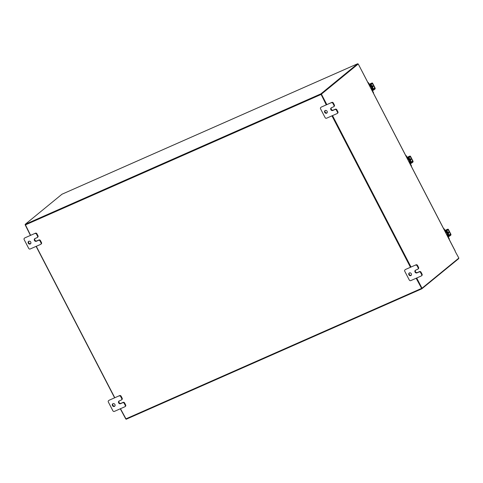 <?xml version="1.0" encoding="UTF-8"?>
<svg xmlns="http://www.w3.org/2000/svg" width="483" height="483" viewBox="0 0 483 483"><rect width="100%" height="100%" fill="white"/><g stroke="black" fill="none" stroke-linecap="round" stroke-linejoin="round"><path stroke-width="0.72" d="M114.863 406.022A1.534 1.34 50.7 0 1 112.962 403.703M112.992 403.691A1.534 1.34 50.7 0 1 114.399 406.396A1.534 1.34 50.7 0 1 112.992 403.691M119.138 400.981A1.534 1.34 -129.3 0 0 121.01 403.311L123.159 402.363A1.165 1.014 50.7 0 1 124.632 402.979L125.671 404.983A1.165 1.014 50.7 0 1 125.471 406.3L125.031 406.656A1.165 1.014 -129.3 0 0 125.23 405.34L125.671 404.983M124.632 402.979L124.191 403.335L125.23 405.34M125.031 406.656A1.165 1.014 -129.3 0 1 124.825 406.783L114.35 411.407A1.165 1.014 -129.3 0 1 112.883 410.791L108.337 402.019A1.165 1.014 -129.3 0 1 108.536 400.703L108.971 400.347A1.165 1.014 50.7 0 1 109.176 400.22L119.651 395.601A1.165 1.014 50.7 0 1 121.124 396.211L122.163 398.215A1.165 1.014 50.7 0 1 121.964 399.532L121.523 399.888A1.165 1.014 -129.3 0 0 121.722 398.572L122.163 398.215M121.124 396.211L120.684 396.573L121.722 398.572M109.176 400.22L119.651 395.601M120.684 396.573A1.165 1.014 -129.3 0 0 119.216 395.957M124.191 403.335A1.165 1.014 -129.3 0 0 122.724 402.725L123.159 402.363M121.523 399.888A1.165 1.014 -129.3 0 1 121.318 400.015L119.168 400.962A1.534 1.34 -129.3 0 0 120.575 403.673L122.724 402.725M411.268 275.244A1.534 1.34 50.7 0 1 409.373 272.919M409.403 272.907A1.534 1.34 50.7 0 1 410.804 275.612A1.534 1.34 50.7 0 1 409.403 272.907M415.543 270.196A1.534 1.34 -129.3 0 0 417.415 272.533L419.564 271.585A1.165 1.014 50.7 0 1 421.037 272.195L422.076 274.199A1.165 1.014 50.7 0 1 421.876 275.515L421.436 275.871A1.165 1.014 -129.3 0 0 421.641 274.555L422.076 274.199M421.037 272.195L420.602 272.557L421.641 274.555M421.436 275.871A1.165 1.014 -129.3 0 1 421.23 275.998L410.761 280.623A1.165 1.014 -129.3 0 1 409.288 280.007L404.742 271.235A1.165 1.014 -129.3 0 1 404.941 269.919L405.376 269.562A1.165 1.014 50.7 0 1 405.587 269.436L416.056 264.817A1.165 1.014 50.7 0 1 417.529 265.433L418.568 267.431A1.165 1.014 50.7 0 1 418.369 268.747L417.928 269.109A1.165 1.014 -129.3 0 0 418.133 267.793L418.568 267.431M417.529 265.433L417.095 265.789L418.133 267.793M405.587 269.436L416.056 264.817M417.095 265.789A1.165 1.014 -129.3 0 0 415.621 265.173M420.602 272.557A1.165 1.014 -129.3 0 0 419.129 271.941L419.564 271.585M417.928 269.109A1.165 1.014 -129.3 0 1 417.723 269.236L415.573 270.184A1.534 1.34 -129.3 0 0 416.98 272.889L419.129 271.941M30.677 243.613A1.534 1.34 50.7 0 1 28.781 241.295M28.811 241.277A1.534 1.34 50.7 0 1 30.212 243.987A1.534 1.34 50.7 0 1 28.811 241.277M34.951 238.566A1.534 1.34 -129.3 0 0 36.823 240.902L38.972 239.954A1.165 1.014 50.7 0 1 40.445 240.57L41.484 242.575A1.165 1.014 50.7 0 1 41.284 243.891L40.844 244.247A1.165 1.014 -129.3 0 0 41.049 242.931L41.484 242.575M40.445 240.57L40.011 240.926L41.049 242.931M40.844 244.247A1.165 1.014 -129.3 0 1 40.638 244.374L30.169 248.993A1.165 1.014 -129.3 0 1 28.696 248.383L24.15 239.61A1.165 1.014 -129.3 0 1 24.349 238.294L24.784 237.938A1.165 1.014 50.7 0 1 24.995 237.811L35.464 233.186A1.165 1.014 50.7 0 1 36.937 233.802L37.976 235.807A1.165 1.014 50.7 0 1 37.777 237.123L37.336 237.479A1.165 1.014 -129.3 0 0 37.541 236.163L37.976 235.807M36.937 233.802L36.503 234.158L37.541 236.163M24.995 237.811L35.464 233.186M36.503 234.158A1.165 1.014 -129.3 0 0 35.03 233.549M40.011 240.926A1.165 1.014 -129.3 0 0 38.537 240.311L38.972 239.954M37.336 237.479A1.165 1.014 -129.3 0 1 37.131 237.606L34.981 238.554A1.534 1.34 -129.3 0 0 36.388 241.265L38.537 240.311M327.088 112.829A1.534 1.34 50.7 0 1 325.186 110.51M325.216 110.498A1.534 1.34 50.7 0 1 326.617 113.203A1.534 1.34 50.7 0 1 325.216 110.498M331.362 107.787A1.534 1.34 -129.3 0 0 333.228 110.118L335.377 109.17A1.165 1.014 50.7 0 1 336.85 109.786L337.889 111.79A1.165 1.014 50.7 0 1 337.689 113.107L337.255 113.463A1.165 1.014 -129.3 0 0 337.454 112.147L337.889 111.79M336.85 109.786L336.416 110.142L337.454 112.147M337.255 113.463A1.165 1.014 -129.3 0 1 337.049 113.59L326.574 118.214A1.165 1.014 -129.3 0 1 325.101 117.598L320.555 108.826A1.165 1.014 -129.3 0 1 320.754 107.51L321.195 107.154A1.165 1.014 50.7 0 1 321.4 107.027L331.869 102.408A1.165 1.014 50.7 0 1 333.342 103.018L334.381 105.022A1.165 1.014 50.7 0 1 334.182 106.338L333.747 106.695A1.165 1.014 -129.3 0 0 333.946 105.379L334.381 105.022M333.342 103.018L332.908 103.38L333.946 105.379M321.4 107.027L331.869 102.408M332.908 103.38A1.165 1.014 -129.3 0 0 331.435 102.764M336.416 110.142A1.165 1.014 -129.3 0 0 334.942 109.532L335.377 109.17M333.747 106.695A1.165 1.014 -129.3 0 1 333.542 106.821L331.392 107.769A1.534 1.34 -129.3 0 0 332.793 110.48L334.942 109.532M458.693 258.194L458.663 258.659L421.852 288.792L126.184 419.25L120.466 408.709M326.267 104.877L320.857 93.883L357.637 63.768L61.969 194.226L25.188 224.341L30.598 235.336M321.068 94.288L357.849 64.173M331.948 115.842L410.453 267.286M416.135 278.25L421.852 288.792M114.785 397.744L36.279 246.3M321.074 94.384L326.466 104.793L321.038 94.312L321.406 94.149L326.834 104.63M332.147 115.751L410.653 267.202L332.147 115.751M416.702 277.997L422.009 288.236L421.641 288.399L416.334 278.16L421.665 288.375M421.816 288.804L126.184 419.25M358.078 64.058L357.637 63.768M455.161 251.371L458.85 258.067L422.009 288.236M455.179 251.063L358.247 63.985L321.406 94.149M321.038 94.312L358.247 63.985M332.521 115.588L411.021 267.039M125.773 418.942L120.297 408.781M114.616 397.823L36.11 246.372M30.429 235.408L25.158 224.806M369.954 86.511A1.226 1.069 50.7 0 1 371.071 88.661M367.774 82.309A0.737 0.64 50.7 0 1 368.384 82.744L369.229 84.984A1.135 0.537 66.2 0 0 370.117 85.666A1.135 0.537 66.2 0 0 370.183 85.63L370.751 85.165L371.137 85.467L369.736 86.083M372.701 88.298L371.433 85.249L371.137 85.467L372.701 88.298L372.665 88.92L371.475 89.446M371.361 85.286A1.075 0.513 66.2 0 0 370.823 84.67M369.948 85.086L368.384 82.744M372.858 88.172A1.075 0.513 66.2 0 1 372.93 89.433L372.381 89.88L372.429 90.538L373.492 92.597A0.737 0.64 50.7 0 1 373.48 93.304M371.56 89.609L372.665 88.92M372.115 89.367A1.135 0.537 66.2 0 0 372.206 90.719L373.492 92.597M373.359 93.08A0.737 0.64 -129.3 0 0 373.274 92.778M372.695 87.157L372.882 87.073A0.863 0.755 -129.3 0 0 372.918 87.055A1.534 1.34 -129.3 0 0 372.321 85.69M373.033 86.831L373.033 86.837A1.534 1.34 -129.3 0 0 372.683 85.853M372.562 87.429A1.534 1.34 -129.3 0 0 371.699 85.763M372.628 87.556A1.534 1.34 -129.3 0 0 371.596 85.563M372.882 87.073L372.689 87.23A0.863 0.755 -129.3 0 0 371.904 85.72M372.816 89.808L373.721 89.301L373.993 89.814L373.081 90.321L372.816 89.808L372.001 90.17M373.993 89.814L375.08 88.92A0.888 0.423 66.2 0 0 375.013 87.858L372.767 83.529A0.888 0.423 66.2 0 0 372.073 82.985A0.888 0.423 66.2 0 0 372.025 83.016L370.932 83.915L371.198 84.428L372.544 83.71L374.79 88.039L373.721 89.301M371.198 84.428L369.441 85.31M370.292 84.936L370.02 84.422L369.398 84.7M370.02 84.422L370.932 83.915M373.081 90.321L372.459 90.599M407.839 159.595A1.226 1.069 50.7 0 1 408.956 161.745M405.66 155.393A0.737 0.64 50.7 0 1 406.269 155.828L407.115 158.068A1.135 0.537 66.2 0 0 408.002 158.75A1.135 0.537 66.2 0 0 408.063 158.714L408.636 158.249L409.023 158.551L407.616 159.167M410.58 161.388L409.318 158.333L409.023 158.551L410.58 161.388L410.544 162.004L409.361 162.529M409.24 158.37A1.075 0.513 66.2 0 0 408.703 157.754M407.833 158.17L406.269 155.828M410.737 161.256A1.075 0.513 66.2 0 1 410.816 162.517L410.266 162.964L410.309 163.622L411.377 165.681A0.737 0.64 50.7 0 1 411.359 166.394M409.445 162.693L410.544 162.004M410.001 162.451A1.135 0.537 66.2 0 0 410.091 163.803L411.377 165.681M411.244 166.164A0.737 0.64 -129.3 0 0 411.154 165.862M410.574 160.241L410.767 160.157A0.863 0.755 -129.3 0 0 410.798 160.139A1.534 1.34 -129.3 0 0 410.206 158.774M410.912 159.915L410.912 159.921A1.534 1.34 -129.3 0 0 410.568 158.937M410.447 160.513A1.534 1.34 -129.3 0 0 409.578 158.847M410.508 160.64A1.534 1.34 -129.3 0 0 409.481 158.653M410.767 160.157L410.574 160.314A0.863 0.755 -129.3 0 0 409.783 158.804M410.701 162.892L411.607 162.385L411.872 162.898L410.967 163.411L410.701 162.892L409.886 163.254M411.872 162.898L412.965 162.004A0.888 0.423 66.2 0 0 412.899 160.942L410.653 156.613A0.888 0.423 66.2 0 0 409.952 156.075A0.888 0.423 66.2 0 0 409.91 156.1L408.817 156.999L409.083 157.512L410.429 156.794L412.675 161.123L411.607 162.385M409.083 157.512L407.326 158.394M408.171 158.019L407.906 157.506L407.284 157.784M407.906 157.506L408.817 156.999M410.967 163.411L410.339 163.683M445.724 232.679A1.226 1.069 50.7 0 1 446.835 234.835M443.545 228.477A0.737 0.64 50.7 0 1 444.155 228.912L445 231.152A1.135 0.537 66.2 0 0 445.887 231.84A1.135 0.537 66.2 0 0 445.948 231.798L446.521 231.339L446.902 231.635L445.501 232.251M448.465 234.472L447.198 231.417L446.902 231.635L448.465 234.472L448.429 235.088L447.24 235.613M447.125 231.454A1.075 0.513 66.2 0 0 446.588 230.838M445.718 231.254L444.155 228.912M448.622 234.34A1.075 0.513 66.2 0 1 448.695 235.601L448.152 236.048L448.194 236.706L449.262 238.765A0.737 0.64 50.7 0 1 449.244 239.477M447.33 235.782L448.429 235.088M447.886 235.535A1.135 0.537 66.2 0 0 447.97 236.887L449.262 238.765M449.124 239.248A0.737 0.64 -129.3 0 0 449.039 238.946M448.459 233.325L448.653 233.241A0.863 0.755 -129.3 0 0 448.683 233.223A1.534 1.34 -129.3 0 0 448.085 231.858M448.798 232.999L448.798 233.005A1.534 1.34 -129.3 0 0 448.447 232.021M448.327 233.597A1.534 1.34 -129.3 0 0 447.463 231.931M448.393 233.724A1.534 1.34 -129.3 0 0 447.361 231.737M448.653 233.241L448.459 233.398A0.863 0.755 -129.3 0 0 447.669 231.888M448.58 235.976L449.492 235.469L449.758 235.982L448.846 236.495L448.58 235.976L447.771 236.338M449.758 235.982L450.85 235.088A0.888 0.423 66.2 0 0 450.778 234.026L448.532 229.697A0.888 0.423 66.2 0 0 447.838 229.159A0.888 0.423 66.2 0 0 447.789 229.19L446.697 230.083L446.962 230.596L448.315 229.878L450.561 234.207L449.492 235.469M446.962 230.596L445.205 231.478M446.057 231.103L445.791 230.59L445.163 230.868M445.791 230.59L446.697 230.083M448.846 236.495L448.224 236.767M121.01 403.311L120.575 403.673M417.415 272.533L416.98 272.889M36.823 240.902L36.388 241.265M333.228 110.118L332.793 110.48M320.857 93.883L25.188 224.341M320.899 94.529L25.231 224.981M125.761 418.924L421.43 288.466M371.282 88.498A1.226 1.069 -129.3 0 0 369.93 86.457M369.869 86.342A1.346 1.177 50.7 0 1 371.729 86.964A1.346 1.177 50.7 0 1 371.089 88.691M371.222 88.95L372.622 88.335M374.814 88.407L373.063 89.18M372.025 83.016L369.181 84.271M372.544 83.71L371.524 84.157M373.063 88.8L374.79 88.039M409.167 161.582A1.226 1.069 -129.3 0 0 407.815 159.547M407.755 159.426A1.346 1.177 50.7 0 1 409.614 160.048A1.346 1.177 50.7 0 1 408.968 161.775M409.107 162.034L410.508 161.419M412.699 161.491L410.942 162.264M409.91 156.1L407.06 157.355M410.429 156.794L409.409 157.241M410.942 161.89L412.675 161.123M447.047 234.666A1.226 1.069 -129.3 0 0 445.694 232.631M445.634 232.516A1.346 1.177 50.7 0 1 447.5 233.132A1.346 1.177 50.7 0 1 446.853 234.859M446.986 235.124L448.393 234.503M450.585 234.575L448.828 235.348M447.789 229.19L444.946 230.439M448.315 229.878L447.294 230.325M448.828 234.973L450.561 234.207M61.999 194.208L357.668 63.75M361.876 70.923L455.252 251.063M372.073 82.985L369.175 84.265M409.952 156.075L407.06 157.349M447.838 229.159L444.94 230.433"/></g></svg>
